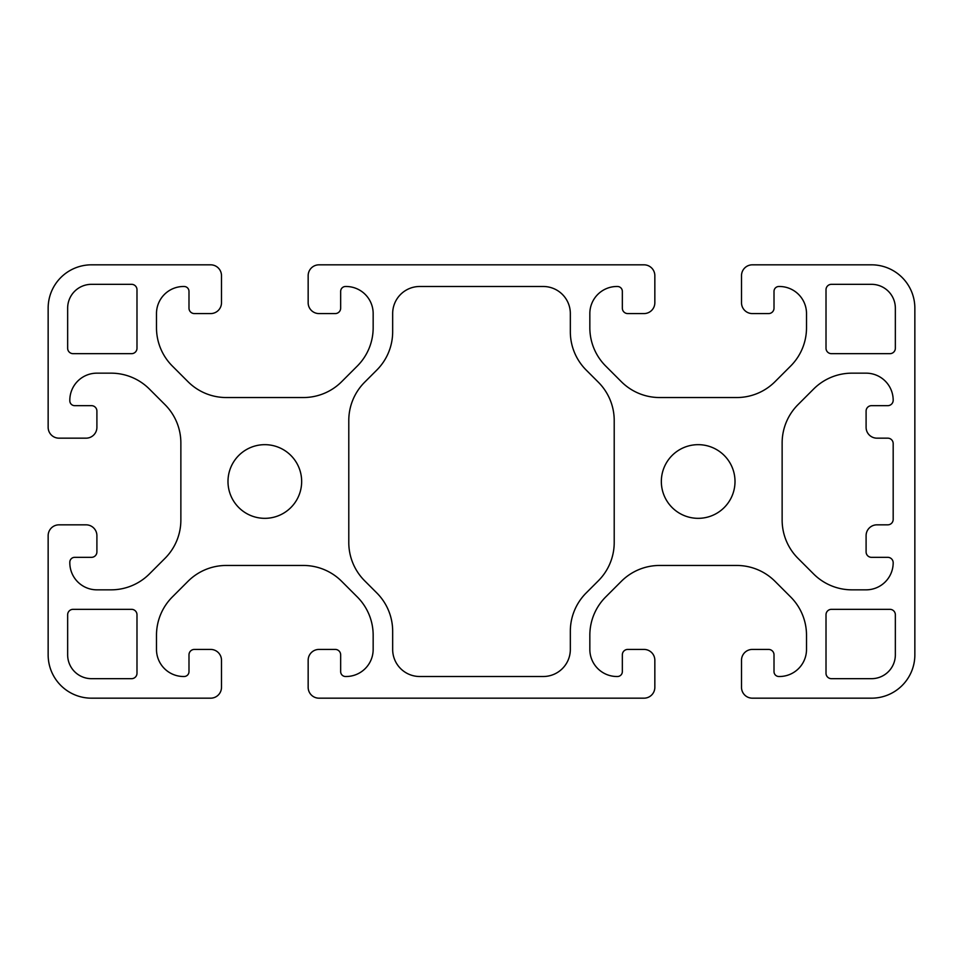 <?xml version="1.0" encoding="UTF-8"?>
<svg xmlns="http://www.w3.org/2000/svg" width="963" height="963" viewBox="0 0 963 963"><rect width="100%" height="100%" fill="white"/><g stroke="black" fill="none" stroke-linecap="round" stroke-linejoin="round"><path stroke-width="1.44" d="M598.348 580.785A54.169 54.169 0 0 0 614.213 542.482L614.213 420.518A54.169 54.169 0 0 0 598.348 382.215L586.202 370.069A54.169 54.169 0 0 1 570.337 331.766L570.337 313.577A27.084 27.084 0 0 0 543.252 286.493L419.748 286.493A27.084 27.084 0 0 0 392.663 313.577L392.663 331.766A54.169 54.169 0 0 1 376.798 370.069L364.652 382.215A54.169 54.169 0 0 0 348.787 420.518L348.787 542.482A54.169 54.169 0 0 0 364.652 580.785L376.798 592.931A54.169 54.169 0 0 1 392.663 631.234L392.663 649.423A27.084 27.084 0 0 0 419.748 676.508L543.252 676.508A27.084 27.084 0 0 0 570.337 649.423L570.337 631.234A54.169 54.169 0 0 1 586.202 592.931L598.348 580.785M782.137 442.956L782.137 520.044A54.169 54.169 0 0 0 798.002 558.347L813.627 573.972A54.169 54.169 0 0 0 851.93 589.838L866.098 589.838A27.084 27.084 0 0 0 893.183 562.753A5.417 5.417 0 0 0 887.766 557.336L871.515 557.336A5.417 5.417 0 0 1 866.098 551.919L866.098 535.669A10.834 10.834 0 0 1 876.932 524.835L887.766 524.835A5.417 5.417 0 0 0 893.183 519.418L893.183 443.582A5.417 5.417 0 0 0 887.766 438.165L876.932 438.165A10.834 10.834 0 0 1 866.098 427.331L866.098 411.081A5.417 5.417 0 0 1 871.515 405.664L887.766 405.664A5.417 5.417 0 0 0 893.183 400.247A27.084 27.084 0 0 0 866.098 373.163L851.93 373.163A54.169 54.169 0 0 0 813.627 389.028L798.002 404.653A54.169 54.169 0 0 0 782.137 442.956M136.987 348.245L136.987 289.743A5.417 5.417 0 0 0 131.57 284.326L91.485 284.326A23.834 23.834 0 0 0 67.651 308.16L67.651 348.245A5.417 5.417 0 0 0 73.068 353.662L131.57 353.662A5.417 5.417 0 0 0 136.987 348.245M826.013 614.755L826.013 673.257A5.417 5.417 0 0 0 831.43 678.674L871.515 678.674A23.834 23.834 0 0 0 895.349 654.84L895.349 614.755A5.417 5.417 0 0 0 889.932 609.338L831.43 609.338A5.417 5.417 0 0 0 826.013 614.755M831.43 353.662L889.932 353.662A5.417 5.417 0 0 0 895.349 348.245L895.349 308.16A23.834 23.834 0 0 0 871.515 284.326L831.43 284.326A5.417 5.417 0 0 0 826.013 289.743L826.013 348.245A5.417 5.417 0 0 0 831.43 353.662M131.57 609.338L73.068 609.338A5.417 5.417 0 0 0 67.651 614.755L67.651 654.84A23.834 23.834 0 0 0 91.485 678.674L131.57 678.674A5.417 5.417 0 0 0 136.987 673.257L136.987 614.755A5.417 5.417 0 0 0 131.57 609.338M806.513 327.745L806.513 313.577A27.084 27.084 0 0 0 779.428 286.493L778.886 286.493A4.875 4.875 0 0 0 774.011 291.368L774.011 308.16A5.417 5.417 0 0 1 768.594 313.577L752.344 313.577A10.834 10.834 0 0 1 741.51 302.743L741.51 275.659A10.834 10.834 0 0 1 752.344 264.825L871.515 264.825A43.335 43.335 0 0 1 914.85 308.16L914.85 654.84A43.335 43.335 0 0 1 871.515 698.175L752.344 698.175A10.834 10.834 0 0 1 741.51 687.341L741.51 660.257A10.834 10.834 0 0 1 752.344 649.423L768.594 649.423A5.417 5.417 0 0 1 774.011 654.84L774.011 671.632A4.875 4.875 0 0 0 778.886 676.508L779.428 676.508A27.084 27.084 0 0 0 806.513 649.423L806.513 635.255A54.169 54.169 0 0 0 790.647 596.952L775.022 581.327A54.169 54.169 0 0 0 736.719 565.462L659.631 565.462A54.169 54.169 0 0 0 621.328 581.327L605.703 596.952A54.169 54.169 0 0 0 589.838 635.255L589.838 649.423A27.084 27.084 0 0 0 616.922 676.508L617.464 676.508A4.875 4.875 0 0 0 622.339 671.632L622.339 654.84A5.417 5.417 0 0 1 627.756 649.423L644.006 649.423A10.834 10.834 0 0 1 654.84 660.257L654.84 687.341A10.834 10.834 0 0 1 644.006 698.175L318.994 698.175A10.834 10.834 0 0 1 308.16 687.341L308.16 660.257A10.834 10.834 0 0 1 318.994 649.423L335.244 649.423A5.417 5.417 0 0 1 340.661 654.84L340.661 671.632A4.875 4.875 0 0 0 345.536 676.508L346.078 676.508A27.084 27.084 0 0 0 373.163 649.423L373.163 635.255A54.169 54.169 0 0 0 357.297 596.952L341.672 581.327A54.169 54.169 0 0 0 303.369 565.462L226.281 565.462A54.169 54.169 0 0 0 187.978 581.327L172.353 596.952A54.169 54.169 0 0 0 156.488 635.255L156.488 649.423A27.084 27.084 0 0 0 183.572 676.508L184.114 676.508A4.875 4.875 0 0 0 188.989 671.632L188.989 654.84A5.417 5.417 0 0 1 194.406 649.423L210.656 649.423A10.834 10.834 0 0 1 221.49 660.257L221.49 687.341A10.834 10.834 0 0 1 210.656 698.175L91.485 698.175A43.335 43.335 0 0 1 48.15 654.84L48.15 535.669A10.834 10.834 0 0 1 58.984 524.835L86.068 524.835A10.834 10.834 0 0 1 96.902 535.669L96.902 551.919A5.417 5.417 0 0 1 91.485 557.336L74.693 557.336A4.875 4.875 0 0 0 69.818 562.211L69.818 562.753A27.084 27.084 0 0 0 96.902 589.838L111.07 589.838A54.169 54.169 0 0 0 149.373 573.972L164.998 558.347A54.169 54.169 0 0 0 180.863 520.044L180.863 442.956A54.169 54.169 0 0 0 164.998 404.653L149.373 389.028A54.169 54.169 0 0 0 111.07 373.163L96.902 373.163A27.084 27.084 0 0 0 69.818 400.247L69.818 400.789A4.875 4.875 0 0 0 74.693 405.664L91.485 405.664A5.417 5.417 0 0 1 96.902 411.081L96.902 427.331A10.834 10.834 0 0 1 86.068 438.165L58.984 438.165A10.834 10.834 0 0 1 48.15 427.331L48.15 308.16A43.335 43.335 0 0 1 91.485 264.825L210.656 264.825A10.834 10.834 0 0 1 221.49 275.659L221.49 302.743A10.834 10.834 0 0 1 210.656 313.577L194.406 313.577A5.417 5.417 0 0 1 188.989 308.16L188.989 291.368A4.875 4.875 0 0 0 184.114 286.493L183.572 286.493A27.084 27.084 0 0 0 156.488 313.577L156.488 327.745A54.169 54.169 0 0 0 172.353 366.048L187.978 381.673A54.169 54.169 0 0 0 226.281 397.538L303.369 397.538A54.169 54.169 0 0 0 341.672 381.673L357.297 366.048A54.169 54.169 0 0 0 373.163 327.745L373.163 313.577A27.084 27.084 0 0 0 346.078 286.493L345.536 286.493A4.875 4.875 0 0 0 340.661 291.368L340.661 308.16A5.417 5.417 0 0 1 335.244 313.577L318.994 313.577A10.834 10.834 0 0 1 308.16 302.743L308.16 275.659A10.834 10.834 0 0 1 318.994 264.825L644.006 264.825A10.834 10.834 0 0 1 654.84 275.659L654.84 302.743A10.834 10.834 0 0 1 644.006 313.577L627.756 313.577A5.417 5.417 0 0 1 622.339 308.16L622.339 291.368A4.875 4.875 0 0 0 617.464 286.493L616.922 286.493A27.084 27.084 0 0 0 589.838 313.577L589.838 327.745A54.169 54.169 0 0 0 605.703 366.048L621.328 381.673A54.169 54.169 0 0 0 659.631 397.538L736.719 397.538A54.169 54.169 0 0 0 775.022 381.673L790.647 366.048A54.169 54.169 0 0 0 806.513 327.745M661.34 481.5A36.835 36.835 0 0 0 716.592 513.399A36.835 36.835 0 0 0 716.592 449.601A36.835 36.835 0 0 0 661.34 481.5M227.99 481.5A36.835 36.835 0 0 0 283.242 513.399A36.835 36.835 0 0 0 283.242 449.601A36.835 36.835 0 0 0 227.99 481.5"/></g></svg>
